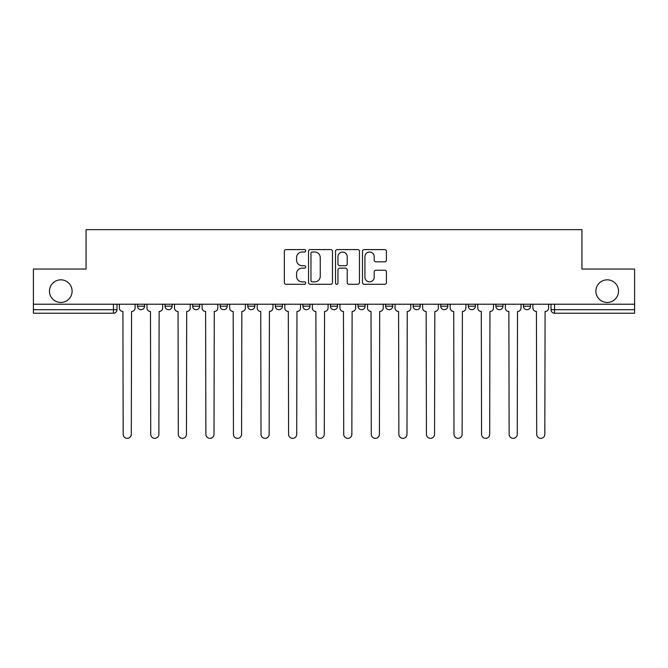 <?xml version="1.0" encoding="UTF-8"?>
<svg xmlns="http://www.w3.org/2000/svg" width="668" height="668" viewBox="0 0 668 668"><rect width="100%" height="100%" fill="white"/><g stroke="black" fill="none" stroke-linecap="round" stroke-linejoin="round"><path stroke-width="1" d="M305.727 250.801A1.211 1.211 0 0 0 304.508 249.59L286.079 249.59A1.737 1.737 0 0 0 284.343 251.327L284.343 282.547A1.737 1.737 0 0 0 286.079 284.284L304.508 284.284A1.211 1.211 0 0 0 305.727 283.065A1.211 1.211 0 0 0 304.508 281.854L302.128 281.854A5.553 5.553 0 0 1 296.575 276.301L296.575 273.696A5.553 5.553 0 0 1 302.128 268.152L304.508 268.152A1.211 1.211 0 0 0 305.727 266.933A1.211 1.211 0 0 0 304.508 265.722L302.128 265.722A5.553 5.553 0 0 1 296.575 260.169L296.575 257.564A5.553 5.553 0 0 1 302.128 252.02L304.508 252.02A1.211 1.211 0 0 0 305.727 250.801M595.898 291.148A11.306 11.306 0 0 0 607.212 302.454A11.306 11.306 0 0 0 618.518 291.148A11.306 11.306 0 0 0 607.212 279.834A11.306 11.306 0 0 0 595.898 291.148M49.482 291.148A11.306 11.306 0 0 0 60.788 302.454A11.306 11.306 0 0 0 72.102 291.148A11.306 11.306 0 0 0 60.788 279.834A11.306 11.306 0 0 0 49.482 291.148M440.738 304.224L440.738 306.169L447.81 306.169A3.532 3.532 0 0 1 444.27 309.701A3.532 3.532 0 0 1 440.738 306.169L440.738 304.224M358.031 304.224L358.031 306.169L365.104 306.169A3.532 3.532 0 0 1 361.572 309.701A3.532 3.532 0 0 1 358.031 306.169L358.031 304.224M302.896 304.224L302.896 306.169L309.969 306.169A3.532 3.532 0 0 1 306.428 309.701A3.532 3.532 0 0 1 302.896 306.169L302.896 304.224M275.333 304.224L275.333 306.169L282.397 306.169A3.532 3.532 0 0 1 278.865 309.701A3.532 3.532 0 0 1 275.333 306.169L275.333 304.224M220.189 304.224L220.189 306.169L227.262 306.169A3.532 3.532 0 0 1 223.73 309.701A3.532 3.532 0 0 1 220.189 306.169L220.189 304.224M384.693 261.814A1.737 1.737 0 0 0 386.43 260.086L386.43 251.327A1.737 1.737 0 0 0 384.693 249.59L364.227 249.59A1.737 1.737 0 0 0 362.49 251.327L362.49 282.547A1.737 1.737 0 0 0 364.227 284.284L384.693 284.284A1.737 1.737 0 0 0 386.43 282.547L386.43 271.968A1.737 1.737 0 0 0 384.693 270.231L375.934 270.231A1.737 1.737 0 0 0 374.197 271.968L374.197 277.212A4.643 4.643 0 0 1 369.563 281.854A4.643 4.643 0 0 1 364.92 277.212L364.92 256.654A4.643 4.643 0 0 1 369.563 252.02A4.643 4.643 0 0 1 374.197 256.654L374.197 260.086A1.737 1.737 0 0 0 375.934 261.814L384.693 261.814M33.4 304.224L33.4 269.054L86.063 269.054L86.063 229.65L581.937 229.65L581.937 269.054L634.6 269.054L634.6 304.224L33.4 304.224L33.4 309.701L116.992 309.701L116.992 304.224L116.992 309.701A3.532 3.532 0 0 1 113.451 313.234L33.4 313.234L33.4 309.701M332.48 251.327A1.737 1.737 0 0 0 330.743 249.59L310.278 249.59A1.737 1.737 0 0 0 308.541 251.327L308.541 282.547A1.737 1.737 0 0 0 310.278 284.284L330.743 284.284A1.737 1.737 0 0 0 332.48 282.547L332.48 251.327M337.256 249.59L357.722 249.59A1.737 1.737 0 0 1 359.459 251.327L359.459 282.547A1.737 1.737 0 0 1 357.722 284.284L348.963 284.284A1.737 1.737 0 0 1 347.226 282.547L347.226 269.88A1.737 1.737 0 0 0 345.49 268.152L339.678 268.152A1.737 1.737 0 0 0 337.95 269.88L337.95 283.065A1.211 1.211 0 0 1 336.73 284.284A1.211 1.211 0 0 1 335.52 283.065L335.52 251.327A1.737 1.737 0 0 1 337.256 249.59M551.008 304.224L551.008 309.701L634.6 309.701L634.6 313.234L554.549 313.234A3.532 3.532 0 0 1 551.008 309.701M634.6 304.224L634.6 309.701M530.509 304.224L530.509 306.169A3.532 3.532 0 0 1 526.977 309.701A3.532 3.532 0 0 1 523.445 306.169L530.509 306.169M523.445 304.224L523.445 306.169M502.946 304.224L502.946 306.169A3.532 3.532 0 0 1 499.413 309.701A3.532 3.532 0 0 1 495.873 306.169A3.532 3.532 0 0 0 499.413 309.701M495.873 304.224L495.873 306.169L502.946 306.169M475.374 304.224L475.374 306.169A3.532 3.532 0 0 1 471.842 309.701A3.532 3.532 0 0 1 468.31 306.169A3.532 3.532 0 0 0 471.842 309.701M468.31 304.224L468.31 306.169L475.374 306.169M447.81 304.224L447.81 306.169A3.532 3.532 0 0 1 444.27 309.701M420.239 304.224L420.239 306.169A3.532 3.532 0 0 1 416.707 309.701A3.532 3.532 0 0 1 413.166 306.169L420.239 306.169M413.166 304.224L413.166 306.169M392.667 304.224L392.667 306.169A3.532 3.532 0 0 1 389.135 309.701A3.532 3.532 0 0 1 385.603 306.169L392.667 306.169L392.667 304.224M385.603 304.224L385.603 306.169M365.104 304.224L365.104 306.169M337.532 304.224L337.532 306.169A3.532 3.532 0 0 1 334 309.701A3.532 3.532 0 0 1 330.468 306.169L337.532 306.169L337.532 304.224M330.468 304.224L330.468 306.169M309.969 304.224L309.969 306.169L309.969 304.224M282.397 306.169L282.397 304.224L282.397 306.169A3.532 3.532 0 0 1 278.865 309.701M254.834 304.224L254.834 306.169A3.532 3.532 0 0 1 251.293 309.701A3.532 3.532 0 0 1 247.761 306.169A3.532 3.532 0 0 0 251.293 309.701A3.532 3.532 0 0 0 254.834 306.169L254.834 304.224M247.761 304.224L247.761 306.169L254.834 306.169M227.262 304.224L227.262 306.169M199.69 304.224L199.69 306.169A3.532 3.532 0 0 1 196.158 309.701A3.532 3.532 0 0 1 192.626 306.169A3.532 3.532 0 0 0 196.158 309.701A3.532 3.532 0 0 0 199.69 306.169L192.626 306.169L192.626 304.224M165.054 304.224L165.054 306.169L172.127 306.169L172.127 304.224L172.127 306.169A3.532 3.532 0 0 1 168.587 309.701A3.532 3.532 0 0 1 165.054 306.169A3.532 3.532 0 0 0 168.587 309.701M137.491 304.224L137.491 306.169L144.555 306.169L144.555 304.224L144.555 306.169A3.532 3.532 0 0 1 141.023 309.701A3.532 3.532 0 0 1 137.491 306.169A3.532 3.532 0 0 0 141.023 309.701M113.451 304.224L113.451 313.234A3.532 3.532 0 0 0 116.992 309.701M312.19 252.02A1.211 1.211 0 0 0 310.971 253.23L310.971 280.635A1.211 1.211 0 0 0 312.19 281.854L314.703 281.854A5.553 5.553 0 0 0 320.256 276.301L320.256 257.564A5.553 5.553 0 0 0 314.703 252.02L312.19 252.02M347.226 256.746A4.643 4.643 0 0 0 342.584 252.103A4.643 4.643 0 0 0 337.95 256.746L337.95 263.985A1.737 1.737 0 0 0 339.678 265.722L345.49 265.722A1.737 1.737 0 0 0 347.226 263.985L347.226 256.746M119.372 304.224L119.372 307.931A3.532 3.532 0 0 0 122.912 311.472L123.171 434.292A4.066 4.066 0 0 0 127.237 438.35A4.066 4.066 0 0 0 131.304 434.292L131.571 311.472A3.532 3.532 0 0 0 135.103 307.931L135.103 304.224M146.943 304.224L146.943 307.931A3.532 3.532 0 0 0 150.475 311.472L150.743 434.292A4.066 4.066 0 0 0 154.809 438.35A4.066 4.066 0 0 0 158.867 434.292L159.134 311.472A3.532 3.532 0 0 0 162.666 307.931L162.666 304.224M174.507 304.224L174.507 307.931A3.532 3.532 0 0 0 178.047 311.472L178.306 434.292A4.066 4.066 0 0 0 182.372 438.35A4.066 4.066 0 0 0 186.439 434.292L186.706 311.472A3.532 3.532 0 0 0 190.238 307.931L190.238 304.224M202.078 304.224L202.078 307.931A3.532 3.532 0 0 0 205.61 311.472L205.878 434.292A4.066 4.066 0 0 0 209.944 438.35A4.066 4.066 0 0 0 214.011 434.292L214.269 311.472A3.532 3.532 0 0 0 217.81 307.931L217.81 304.224M229.65 304.224L229.65 307.931A3.532 3.532 0 0 0 233.182 311.472L233.449 434.292A4.066 4.066 0 0 0 237.507 438.35A4.066 4.066 0 0 0 241.574 434.292L241.841 311.472A3.532 3.532 0 0 0 245.373 307.931L245.373 304.224M257.213 304.224L257.213 307.931A3.532 3.532 0 0 0 260.754 311.472L261.013 434.292A4.066 4.066 0 0 0 265.079 438.35A4.066 4.066 0 0 0 269.146 434.292L269.413 311.472A3.532 3.532 0 0 0 272.945 307.931L272.945 304.224M284.785 304.224L284.785 307.931A3.532 3.532 0 0 0 288.317 311.472L288.584 434.292A4.066 4.066 0 0 0 292.651 438.35A4.066 4.066 0 0 0 296.709 434.292L296.976 311.472A3.532 3.532 0 0 0 300.508 307.931L300.508 304.224M312.348 304.224L312.348 307.931A3.532 3.532 0 0 0 315.889 311.472L316.148 434.292A4.066 4.066 0 0 0 320.214 438.35A4.066 4.066 0 0 0 324.281 434.292L324.548 311.472A3.532 3.532 0 0 0 328.08 307.931L328.08 304.224M339.92 304.224L339.92 307.931A3.532 3.532 0 0 0 343.452 311.472L343.719 434.292A4.066 4.066 0 0 0 347.786 438.35A4.066 4.066 0 0 0 351.852 434.292L352.111 311.472A3.532 3.532 0 0 0 355.652 307.931L355.652 304.224M367.492 304.224L367.492 307.931A3.532 3.532 0 0 0 371.024 311.472L371.291 434.292A4.066 4.066 0 0 0 375.349 438.35A4.066 4.066 0 0 0 379.416 434.292L379.683 311.472A3.532 3.532 0 0 0 383.215 307.931L383.215 304.224M395.055 304.224L395.055 307.931A3.532 3.532 0 0 0 398.587 311.472L398.854 434.292A4.066 4.066 0 0 0 402.921 438.35A4.066 4.066 0 0 0 406.987 434.292L407.246 311.472A3.532 3.532 0 0 0 410.787 307.931L410.787 304.224M422.627 304.224L422.627 307.931A3.532 3.532 0 0 0 426.159 311.472L426.426 434.292A4.066 4.066 0 0 0 430.493 438.35A4.066 4.066 0 0 0 434.551 434.292L434.818 311.472A3.532 3.532 0 0 0 438.35 307.931L438.35 304.224M450.19 304.224L450.19 307.931A3.532 3.532 0 0 0 453.731 311.472L453.99 434.292A4.066 4.066 0 0 0 458.056 438.35A4.066 4.066 0 0 0 462.122 434.292L462.39 311.472A3.532 3.532 0 0 0 465.922 307.931L465.922 304.224M477.762 304.224L477.762 307.931A3.532 3.532 0 0 0 481.294 311.472L481.561 434.292A4.066 4.066 0 0 0 485.628 438.35A4.066 4.066 0 0 0 489.694 434.292L489.953 311.472A3.532 3.532 0 0 0 493.493 307.931L493.493 304.224M505.334 304.224L505.334 307.931A3.532 3.532 0 0 0 508.866 311.472L509.133 434.292A4.066 4.066 0 0 0 513.191 438.35A4.066 4.066 0 0 0 517.257 434.292L517.525 311.472A3.532 3.532 0 0 0 521.057 307.931L521.057 304.224M532.897 304.224L532.897 307.931A3.532 3.532 0 0 0 536.429 311.472L536.696 434.292A4.066 4.066 0 0 0 540.763 438.35A4.066 4.066 0 0 0 544.829 434.292L545.088 311.472A3.532 3.532 0 0 0 548.628 307.931L548.628 304.224M554.549 304.224L554.549 313.234"/></g></svg>
